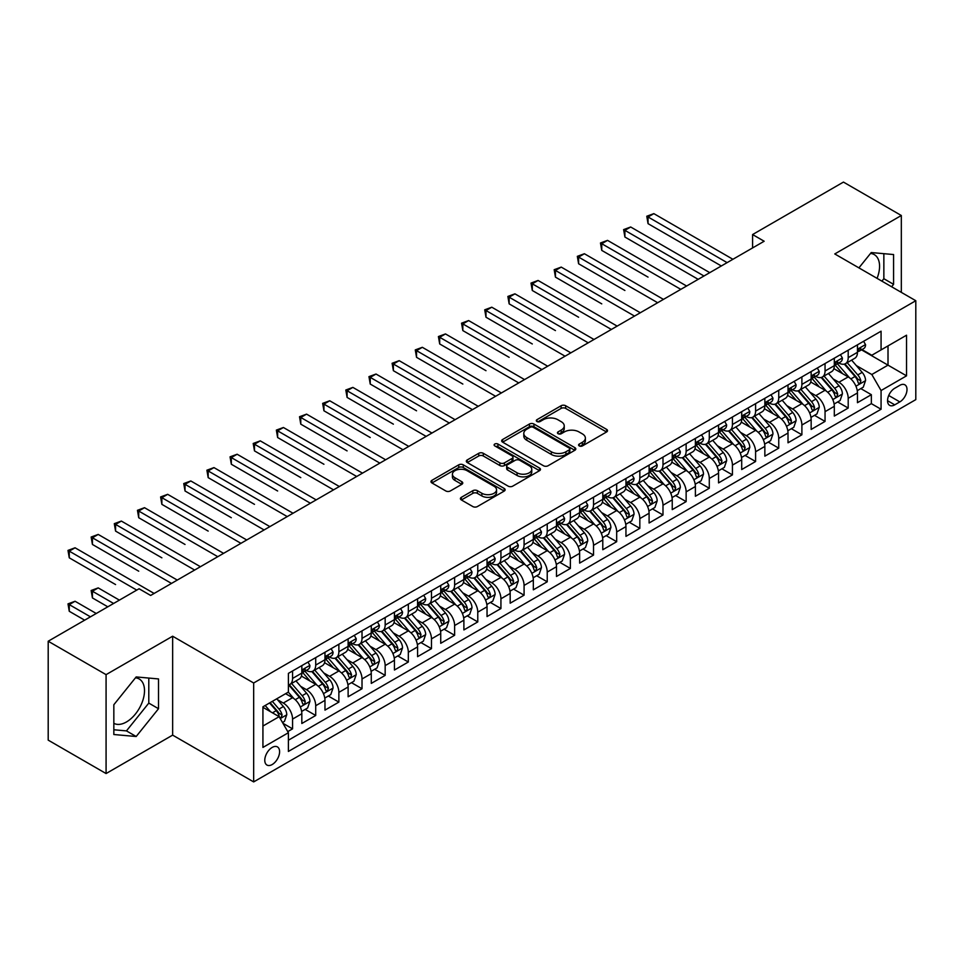 <?xml version="1.0" encoding="UTF-8"?>
<svg xmlns="http://www.w3.org/2000/svg" width="964" height="964" viewBox="0 0 964 964"><rect width="100%" height="100%" fill="white"/><g stroke="black" fill="none" stroke-linecap="round" stroke-linejoin="round"><path stroke-width="1.45" d="M579.244 445.91A2.253 1.301 0 0 0 582.425 445.91L606.573 431.98A3.217 1.856 0 0 0 607.513 430.667A3.217 1.856 0 0 0 606.573 429.354L565.663 405.736A3.217 1.856 0 0 0 561.12 405.736L536.972 419.677A2.253 1.301 0 0 0 536.321 420.593A2.253 1.301 0 0 0 536.972 421.509A2.253 1.301 0 0 0 540.153 421.509L543.286 419.714A10.279 5.941 0 0 1 557.831 419.714L561.229 421.678A10.279 5.941 0 0 1 564.241 425.871A10.279 5.941 0 0 1 561.229 430.077L558.108 431.872A2.253 1.301 0 0 0 557.445 432.8A2.253 1.301 0 0 0 558.108 433.716A2.253 1.301 0 0 0 561.289 433.716L564.41 431.908A10.279 5.941 0 0 1 578.954 431.908L582.364 433.872A10.279 5.941 0 0 1 585.377 438.078A10.279 5.941 0 0 1 582.364 442.271L579.244 444.079A2.253 1.301 0 0 0 578.581 444.994A2.253 1.301 0 0 0 579.244 445.91L579.244 444.079M113.836 723.313A25.534 14.749 120 0 0 126.453 721.964A25.534 14.749 120 0 0 143.13 699.454A25.534 14.749 120 0 0 139.226 678.993A25.534 14.749 120 0 0 135.454 677.837M272.185 764.536A10.471 6.049 120 0 0 279.03 755.294A10.471 6.049 120 0 0 277.427 746.907A10.471 6.049 120 0 0 272.185 747.425A10.471 6.049 120 0 0 265.341 756.656A10.471 6.049 120 0 0 266.956 765.054A10.471 6.049 120 0 0 272.185 764.536M870.504 253.448A25.534 14.749 -60 0 1 874.276 254.604A25.534 14.749 -60 0 1 877.059 278.355M461.358 497.316A3.217 1.856 0 0 0 460.418 498.629A3.217 1.856 0 0 0 461.358 499.942L472.83 506.558A3.217 1.856 0 0 0 477.385 506.558L504.196 491.086A3.217 1.856 0 0 0 505.136 489.772A3.217 1.856 0 0 0 504.196 488.459L463.286 464.841A3.217 1.856 0 0 0 458.744 464.841L431.932 480.325A3.217 1.856 0 0 0 430.992 481.639A3.217 1.856 0 0 0 431.932 482.952L445.79 490.953A3.217 1.856 0 0 0 450.333 490.953L461.816 484.326A3.217 1.856 0 0 0 462.756 483.012A3.217 1.856 0 0 0 461.816 481.699L454.936 477.734A8.592 4.965 0 0 1 452.417 474.228A8.592 4.965 0 0 1 457.731 469.637A8.592 4.965 0 0 1 467.094 470.709L494.026 486.254A8.592 4.965 0 0 1 496.544 489.772A8.592 4.965 0 0 1 491.242 494.351A8.592 4.965 0 0 1 481.867 493.279L477.385 490.688A3.217 1.856 0 0 0 472.83 490.688L461.358 497.316L461.358 499.942M172.64 636.216L106.076 674.643L48.2 641.229L48.2 740.135L106.076 773.55L172.64 735.122L253.665 781.912L253.665 682.994L172.64 636.216L172.64 735.122M901.328 292.369L901.328 215.502L834.776 253.942L915.8 300.72L253.665 682.994M901.328 215.502L843.452 182.088L752.583 234.553L752.583 247.917M48.2 641.229L139.069 588.763L150.649 595.451L764.163 241.241L752.583 234.553M543.503 465.757A3.217 1.856 0 0 0 548.058 465.757L574.869 450.272A3.217 1.856 0 0 0 575.809 448.971A3.217 1.856 0 0 0 574.869 447.658L533.96 424.039A3.217 1.856 0 0 0 529.417 424.039L502.606 439.524A3.217 1.856 0 0 0 501.666 440.837A3.217 1.856 0 0 0 502.606 442.139L543.503 465.757M495.665 446.404A2.253 1.301 0 0 1 497.942 446.718L497.942 444.043L539.527 468.058A3.217 1.856 0 0 1 540.479 469.372A3.217 1.856 0 0 1 539.527 470.685L512.715 486.157A3.217 1.856 0 0 1 508.173 486.157L467.263 462.539L467.263 459.924A3.217 1.856 0 0 0 466.323 461.238A3.217 1.856 0 0 0 467.263 462.539M467.263 459.924L478.747 453.297A3.217 1.856 0 0 1 483.289 453.297L499.882 462.877A3.217 1.856 0 0 0 504.425 462.877L512.041 458.478A3.217 1.856 0 0 0 512.981 457.165A3.217 1.856 0 0 0 512.041 455.852L494.761 445.886A2.253 1.301 0 0 1 494.11 444.958A2.253 1.301 0 0 1 495.496 443.765A2.253 1.301 0 0 1 497.942 444.043M287.754 731.616L292.562 728.844L282.958 723.301M277.487 699.695L283.308 703.045A13.098 7.555 60 0 1 292.562 719.084L301.828 713.734L301.828 723.494L315.71 715.481L305.178 709.396M300.648 686.32L306.456 689.682A13.098 7.555 60 0 1 315.71 705.72L324.976 700.37L324.976 710.131L338.87 702.105L328.326 696.032M323.796 672.956L329.604 676.318A13.098 7.555 60 0 1 338.87 692.357L348.125 687.007L348.125 696.767L362.018 688.742L351.486 682.669M346.944 659.593L352.752 662.943A13.098 7.555 60 0 1 362.018 678.981L371.273 673.643L371.273 683.404L385.166 675.378L374.635 669.293M370.092 646.229L375.912 649.579A13.098 7.555 60 0 1 385.166 665.618L394.433 660.28L394.433 670.028L408.326 662.015L397.783 655.93M393.252 632.854L399.06 636.216A13.098 7.555 60 0 1 408.326 652.254L417.581 646.904L417.581 656.665L431.474 648.651L420.943 642.566M416.4 619.491L422.208 622.852A13.098 7.555 60 0 1 431.474 638.891L440.729 633.541L440.729 643.301L454.622 635.276L444.091 629.203M439.548 606.127L445.368 609.477A13.098 7.555 60 0 1 454.622 625.528L463.889 620.177L463.889 629.938L477.77 621.913L467.239 615.827M462.696 592.764L468.516 596.114A13.098 7.555 60 0 1 477.77 612.152L487.037 606.814L487.037 616.562L500.931 608.549L490.387 602.464M485.856 579.388L491.664 582.75A13.098 7.555 60 0 1 500.931 598.789L510.185 593.438L510.185 603.199L524.079 595.186L513.547 589.1M509.004 566.025L514.812 569.387A13.098 7.555 60 0 1 524.079 585.425L533.333 580.075L533.333 589.835L547.227 581.81L536.695 575.737M532.152 552.661L537.972 556.011A13.098 7.555 60 0 1 547.227 572.062L556.493 566.712L556.493 576.472L570.375 568.447L559.843 562.361M555.312 539.298L561.12 542.648A13.098 7.555 60 0 1 570.375 558.686L579.641 553.348L579.641 563.096L593.535 555.083L583.003 548.998M578.46 525.922L584.268 529.284A13.098 7.555 60 0 1 593.535 545.323L602.789 539.973L602.789 549.733L616.683 541.72L606.151 535.635M601.608 512.559L607.428 515.921A13.098 7.555 60 0 1 616.683 531.959L625.949 526.609L625.949 536.37L639.831 528.344L629.299 522.271M624.756 499.195L630.577 502.545A13.098 7.555 60 0 1 639.831 518.596L649.097 513.246L649.097 523.006L662.991 514.981L652.447 508.896M647.916 485.832L653.725 489.182A13.098 7.555 60 0 1 662.991 505.22L672.245 499.882L672.245 509.631L686.139 501.617L675.607 495.532M671.065 472.456L676.873 475.818A13.098 7.555 60 0 1 686.139 491.857L695.393 486.507L695.393 496.267L709.287 488.254L698.755 482.169M694.213 459.093L700.033 462.455A13.098 7.555 60 0 1 709.287 478.493L718.554 473.143L718.554 482.904L732.435 474.878L721.903 468.805M717.373 445.729L723.181 449.091A13.098 7.555 60 0 1 732.435 465.13L741.702 459.78L741.702 469.54L755.595 461.515L745.064 455.43M740.521 432.366L746.329 435.716A13.098 7.555 60 0 1 755.595 451.755L764.85 446.416L764.85 456.165L778.743 448.152L768.212 442.066M763.669 419.003L769.489 422.353A13.098 7.555 60 0 1 778.743 438.391L788.01 433.041L788.01 442.801L801.891 434.788L791.36 428.703M786.817 405.627L792.637 408.989A13.098 7.555 60 0 1 801.891 425.028L811.158 419.677L811.158 429.438L825.051 421.413L814.508 415.339M809.977 392.264L815.785 395.626A13.098 7.555 60 0 1 825.051 411.664L834.306 406.314L834.306 416.074L848.2 408.049L848.2 398.289A13.098 7.555 -120 0 0 838.933 382.25L833.125 378.9M837.668 401.964L848.2 408.049M301.828 713.734A13.098 7.555 -120 0 0 292.562 697.695L285.621 693.694M324.976 700.37A13.098 7.555 -120 0 0 315.71 684.332L301.395 676.065M348.125 687.007A13.098 7.555 -120 0 0 338.87 670.968L324.555 662.702M371.273 673.643A13.098 7.555 -120 0 0 362.018 657.605L347.703 649.338M394.433 660.28A13.098 7.555 -120 0 0 385.166 644.229L370.851 635.963M417.581 646.904A13.098 7.555 -120 0 0 408.326 630.866L393.999 622.599M440.729 633.541A13.098 7.555 -120 0 0 431.474 617.502L417.159 609.236M463.889 620.177A13.098 7.555 -120 0 0 454.622 604.139L440.307 595.873M487.037 606.814A13.098 7.555 -120 0 0 477.77 590.763L463.455 582.497M510.185 593.438A13.098 7.555 -120 0 0 500.931 577.4L486.603 569.134M533.333 580.075A13.098 7.555 -120 0 0 524.079 564.036L509.763 555.77M556.493 566.712A13.098 7.555 -120 0 0 547.227 550.673L532.911 542.407M579.641 553.348A13.098 7.555 -120 0 0 570.375 537.297L556.059 529.043M602.789 539.973A13.098 7.555 -120 0 0 593.535 523.934L579.219 515.668M625.949 526.609A13.098 7.555 -120 0 0 616.683 510.571L602.367 502.304M649.097 513.246A13.098 7.555 -120 0 0 639.831 497.207L625.516 488.941M672.245 499.882A13.098 7.555 -120 0 0 662.991 483.844L648.664 475.577M695.393 486.507A13.098 7.555 -120 0 0 686.139 470.468L671.824 462.202M718.554 473.143A13.098 7.555 -120 0 0 709.287 457.105L694.972 448.838M741.702 459.78A13.098 7.555 -120 0 0 732.435 443.741L718.12 435.475M764.85 446.416A13.098 7.555 -120 0 0 755.595 430.378L741.28 422.112M788.01 433.041A13.098 7.555 -120 0 0 778.743 417.002L764.428 408.736M811.158 419.677A13.098 7.555 -120 0 0 801.891 403.639L787.576 395.373M834.306 406.314A13.098 7.555 -120 0 0 825.051 390.275L810.724 382.009M899.822 385.323L894.737 388.263A10.146 5.856 120 0 0 888.097 397.216A10.146 5.856 120 0 0 889.651 405.35A10.146 5.856 120 0 0 894.737 404.844L899.822 401.904A10.146 5.856 120 0 0 906.461 392.963A10.146 5.856 120 0 0 904.895 384.829A10.146 5.856 120 0 0 899.822 385.323M253.665 781.912L915.8 399.626L915.8 300.72M262.931 726.037L279.138 716.686L288.393 732.724L288.393 751.438L881.072 409.254L881.072 390.541L871.817 374.502L856.273 365.537M288.393 732.724L262.931 747.425L262.931 706.793L288.393 692.08L288.393 673.378L881.072 331.194L881.072 349.908L906.534 335.207L906.534 375.839L881.072 390.541M306.335 670.366L306.456 670.438A13.098 7.555 60 0 0 312.999 671.077L322.265 665.738A13.098 7.555 -120 0 0 324.976 659.738L324.976 652.254M329.483 656.99L329.604 657.062A13.098 7.555 60 0 0 336.159 657.713L345.413 652.363A13.098 7.555 -120 0 0 348.125 646.374L348.125 638.891M352.631 643.627L352.752 643.699A13.098 7.555 60 0 0 359.307 644.35L368.561 638.999A13.098 7.555 -120 0 0 371.273 633.011L371.273 625.516M375.791 630.263L375.912 630.336A13.098 7.555 60 0 0 382.455 630.986L391.721 625.636A13.098 7.555 -120 0 0 394.433 619.635L394.433 612.152M398.939 616.9L399.06 616.972A13.098 7.555 60 0 0 405.603 617.611L414.869 612.273A13.098 7.555 -120 0 0 417.581 606.272L417.581 598.789M422.087 603.536L422.208 603.597A13.098 7.555 60 0 0 428.763 604.247L438.018 598.897A13.098 7.555 -120 0 0 440.729 592.908L440.729 585.425M445.248 590.161L445.368 590.233A13.098 7.555 60 0 0 451.911 590.884L461.178 585.534A13.098 7.555 -120 0 0 463.889 579.545L463.889 572.05M468.396 576.797L468.516 576.87A13.098 7.555 60 0 0 475.059 577.52L484.326 572.17A13.098 7.555 -120 0 0 487.037 566.169L487.037 558.686M491.544 563.434L491.664 563.506A13.098 7.555 60 0 0 498.219 564.145L507.474 558.807A13.098 7.555 -120 0 0 510.185 552.806L510.185 545.323M514.692 550.07L514.812 550.131A13.098 7.555 60 0 0 521.367 550.781L530.622 545.431A13.098 7.555 -120 0 0 533.333 539.442L533.333 531.959M537.852 536.695L537.972 536.767A13.098 7.555 60 0 0 544.515 537.418L553.782 532.068A13.098 7.555 -120 0 0 556.493 526.079L556.493 518.596M561 523.332L561.12 523.404A13.098 7.555 60 0 0 567.663 524.054L576.93 518.704A13.098 7.555 -120 0 0 579.641 512.703L579.641 505.22M584.148 509.968L584.268 510.04A13.098 7.555 60 0 0 590.824 510.679L600.078 505.341A13.098 7.555 -120 0 0 602.789 499.34L602.789 491.857M607.296 496.605L607.428 496.665A13.098 7.555 60 0 0 613.972 497.316L623.226 491.977A13.098 7.555 -120 0 0 625.949 485.977L625.949 478.493M630.456 483.229L630.577 483.301A13.098 7.555 60 0 0 637.12 483.952L646.386 478.602A13.098 7.555 -120 0 0 649.097 472.613L649.097 465.13M653.604 469.866L653.725 469.938A13.098 7.555 60 0 0 660.28 470.589L669.534 465.238A13.098 7.555 -120 0 0 672.245 459.238L672.245 451.755M676.752 456.502L676.873 456.575A13.098 7.555 60 0 0 683.428 457.213L692.682 451.875A13.098 7.555 -120 0 0 695.393 445.874L695.393 438.391M699.912 443.139L700.033 443.199A13.098 7.555 60 0 0 706.576 443.85L715.842 438.512A13.098 7.555 -120 0 0 718.554 432.511L718.554 425.028M723.06 429.763L723.181 429.836A13.098 7.555 60 0 0 729.724 430.486L738.99 425.136A13.098 7.555 -120 0 0 741.702 419.147L741.702 411.664M746.208 416.4L746.329 416.472A13.098 7.555 60 0 0 752.884 417.123L762.138 411.773A13.098 7.555 -120 0 0 764.85 405.784L764.85 398.289M769.356 403.036L769.489 403.109A13.098 7.555 60 0 0 776.032 403.759L785.286 398.409A13.098 7.555 -120 0 0 788.01 392.408L788.01 384.925M792.516 389.673L792.637 389.733A13.098 7.555 60 0 0 799.18 390.384L808.447 385.046A13.098 7.555 -120 0 0 811.158 379.045L811.158 371.562M815.664 376.297L815.785 376.37A13.098 7.555 60 0 0 822.328 377.02L831.595 371.67A13.098 7.555 -120 0 0 834.306 365.681L834.306 358.198M288.393 740.207L871.348 403.639L871.348 394.686L857.454 402.699L857.454 392.951A13.098 7.555 -120 0 0 848.2 376.912L833.884 368.646M838.813 362.934L838.933 363.006A13.098 7.555 -120 0 0 845.488 363.657A13.098 7.555 -120 0 0 848.2 357.656L848.2 350.173M845.488 363.657L854.743 358.307A13.098 7.555 -120 0 0 857.454 352.318L857.454 344.823M292.562 670.968L292.562 678.451A13.098 7.555 60 0 1 289.851 684.452A13.098 7.555 60 0 1 288.393 684.982M289.851 684.452L299.117 679.102A13.098 7.555 -120 0 0 301.828 673.101L301.828 665.618M315.71 657.605L315.71 665.088A13.098 7.555 60 0 1 312.999 671.077M338.87 644.229L338.87 651.724A13.098 7.555 60 0 1 336.159 657.713M362.018 630.866L362.018 638.349A13.098 7.555 60 0 1 359.307 644.35M385.166 617.502L385.166 624.985A13.098 7.555 60 0 1 382.455 630.986M408.326 604.139L408.326 611.622A13.098 7.555 60 0 1 405.603 617.611M431.474 590.763L431.474 598.258A13.098 7.555 60 0 1 428.763 604.247M454.622 577.4L454.622 584.883A13.098 7.555 60 0 1 451.911 590.884M477.77 564.036L477.77 571.519A13.098 7.555 60 0 1 475.059 577.52M500.931 550.673L500.931 558.156A13.098 7.555 60 0 1 498.219 564.145M524.079 537.297L524.079 544.793A13.098 7.555 60 0 1 521.367 550.781M547.227 523.934L547.227 531.417A13.098 7.555 60 0 1 544.515 537.418M570.375 510.571L570.375 518.054A13.098 7.555 60 0 1 567.663 524.054M593.535 497.207L593.535 504.69A13.098 7.555 60 0 1 590.824 510.679M616.683 483.832L616.683 491.327A13.098 7.555 60 0 1 613.972 497.316M639.831 470.468L639.831 477.951A13.098 7.555 60 0 1 637.12 483.952M662.991 457.105L662.991 464.588A13.098 7.555 60 0 1 660.28 470.589M686.139 443.741L686.139 451.224A13.098 7.555 60 0 1 683.428 457.213M709.287 430.378L709.287 437.861A13.098 7.555 60 0 1 706.576 443.85M732.435 417.002L732.435 424.485A13.098 7.555 60 0 1 729.724 430.486M755.595 403.639L755.595 411.122A13.098 7.555 60 0 1 752.884 417.123M778.743 390.275L778.743 397.758A13.098 7.555 60 0 1 776.032 403.759M801.891 376.912L801.891 384.395A13.098 7.555 60 0 1 799.18 390.384M825.051 363.536L825.051 371.019A13.098 7.555 60 0 1 822.328 377.02M825.051 411.664L825.051 421.413M801.891 425.028L801.891 434.788M778.743 438.391L778.743 448.152M755.595 451.755L755.595 461.515M732.435 465.13L732.435 474.878M709.287 478.493L709.287 488.254M686.139 491.857L686.139 501.617M662.991 505.22L662.991 514.981M639.831 518.596L639.831 528.344M616.683 531.959L616.683 541.72M593.535 545.323L593.535 555.083M570.375 558.686L570.375 568.447M547.227 572.062L547.227 581.81M524.079 585.425L524.079 595.186M500.931 598.789L500.931 608.549M477.77 612.152L477.77 621.913M454.622 625.528L454.622 635.276M431.474 638.891L431.474 648.651M408.326 652.254L408.326 662.015M385.166 665.618L385.166 675.378M362.018 678.981L362.018 688.742M338.87 692.357L338.87 702.105M315.71 705.72L315.71 715.481M292.562 719.084L292.562 728.844M279.138 716.686L262.931 707.323M871.817 374.502L888.013 365.139L888.013 345.895L906.534 335.207M861.503 349.836L906.534 375.839M861.973 349.571L871.817 355.258L881.072 349.908M106.076 674.643L106.076 773.55M860.816 388.6L871.348 394.686M871.348 403.639L881.072 409.254M891.628 286.766L893.58 284.332L893.58 254.544L871.239 252.556L858.912 267.872M113.836 734.52L136.177 736.508L158.518 708.721L158.518 678.933L136.177 676.933L113.836 704.732L113.836 734.52M881.903 281.151L883.855 278.717L883.855 253.677M883.855 278.717L893.58 284.332M113.836 729.772L126.453 730.893L148.793 703.105L148.793 678.066M148.793 703.105L158.518 708.721M126.453 730.893L136.177 736.508M580.147 446.236L582.364 444.946A10.279 5.941 0 0 0 585.377 440.753L585.377 438.078M564.241 425.871L564.241 428.546A10.279 5.941 0 0 1 561.229 432.752L559.012 434.029M606.525 432.005L565.663 408.411A3.217 1.856 0 0 0 561.12 408.411L537.876 421.834M574.821 450.309L533.96 426.715A3.217 1.856 0 0 0 529.417 426.715L502.642 442.163M569.182 449.887A2.253 1.301 0 0 0 569.845 448.971A2.253 1.301 0 0 0 569.182 448.043L533.285 427.317A2.253 1.301 0 0 0 530.104 427.317L526.802 429.221A10.279 5.941 0 0 0 523.789 433.414A10.279 5.941 0 0 0 526.802 437.62L551.348 451.791A10.279 5.941 0 0 0 565.892 451.791L569.182 449.887L569.182 452.562A2.253 1.301 0 0 0 569.845 451.634L569.845 448.971M523.789 433.414L523.789 436.089A10.279 5.941 0 0 0 526.802 440.295L526.802 437.62M569.182 452.562L565.892 454.466A10.279 5.941 0 0 1 551.348 454.466L526.802 440.295M467.311 462.575L478.747 455.972L478.747 453.297M512.981 457.165L512.981 459.84A3.217 1.856 0 0 1 512.041 461.154L504.425 465.552A3.217 1.856 0 0 1 499.882 465.552L483.289 455.972A3.217 1.856 0 0 0 478.747 455.972M497.942 446.718L539.491 470.709M517.09 472.806A8.592 4.965 0 0 0 526.465 473.89A8.592 4.965 0 0 0 531.767 469.299A8.592 4.965 0 0 0 529.248 465.793L519.765 460.31A3.217 1.856 0 0 0 515.222 460.31L507.606 464.708A3.217 1.856 0 0 0 506.666 466.022A3.217 1.856 0 0 0 507.606 467.335L517.09 472.806L517.09 475.481A8.592 4.965 0 0 0 526.465 476.565A8.592 4.965 0 0 0 531.767 471.974L531.767 469.299M506.666 466.022L506.666 468.697A3.217 1.856 0 0 0 507.606 470.01L507.606 467.335M517.09 475.481L507.606 470.01M496.544 489.772L496.544 492.447A8.592 4.965 0 0 1 491.242 497.026A8.592 4.965 0 0 1 481.867 495.954L477.385 493.363A3.217 1.856 0 0 0 472.83 493.363L461.407 499.967M452.417 474.228L452.417 476.891A8.592 4.965 0 0 0 454.936 480.409L454.936 477.734M461.768 484.35L454.936 480.409M504.196 488.459L504.196 491.086L463.286 467.516A3.217 1.856 0 0 0 458.744 467.516L431.968 482.976M857.261 390.649L863.25 387.203L865.564 380.515A8.676 5.013 -120 0 0 862.178 372.369L851.61 360.126M849.489 377.755L837.391 363.753M842.608 373.683L835.583 365.549A20.786 12.002 -120 0 0 834.945 364.826M648.049 277.126L601.753 250.399L601.753 243.711L607.537 240.373L686.597 286.019M844.307 364.127L855.008 376.514A8.676 5.013 60 0 1 858.093 382.491L858.731 383.515L859.9 383.359L860.876 380.888A8.676 5.013 -120 0 0 857.779 374.912L847.199 362.657M844.934 363.922L856.43 377.237A4.422 2.555 60 0 1 857.55 378.96L860.876 380.888M863.599 341.28L865.564 344.69A8.676 5.013 60 0 1 863.768 348.534L859.37 351.077A8.676 5.013 -120 0 0 860.876 349.076L860.695 348.305M727.121 262.63L648.049 216.972L653.845 213.634L732.905 259.28M857.743 351.474L857.779 351.474A8.676 5.013 -120 0 0 859.37 351.077M859.755 348.426L860.876 349.076C860.334 347.763 859.406 348.305 858.093 350.679A8.676 5.013 60 0 1 857.454 351.908M721.325 265.968L648.049 223.66L648.049 216.972L646.784 216.237L653.845 213.634M648.049 223.66L646.784 216.237M834.113 404.024L840.09 400.566L842.403 393.878A8.676 5.013 -120 0 0 839.029 385.733L828.45 373.49M826.329 391.119L814.243 377.117M819.448 387.046L812.435 378.924A20.786 12.002 -120 0 0 811.796 378.201M624.901 290.489L578.605 263.762L578.605 257.075L584.389 253.737L663.449 299.382M821.159 377.49L831.848 389.878A8.676 5.013 60 0 1 834.945 395.855L835.583 396.879L836.752 396.722L837.728 394.252A8.676 5.013 -120 0 0 834.631 388.275L824.051 376.032M821.786 377.286L833.282 390.601A4.422 2.555 60 0 1 834.39 392.324L837.728 394.252M810.965 417.388L816.942 413.93L819.255 407.254A8.676 5.013 -120 0 0 815.881 399.096L805.302 386.853M803.181 404.482L791.095 390.492M796.3 400.409L789.287 392.288A20.786 12.002 -120 0 0 788.636 391.565M601.753 303.865L555.445 277.126L555.445 270.438L561.241 267.1L640.301 312.746M797.999 390.854L808.7 403.241A8.676 5.013 60 0 1 811.796 409.218L812.423 410.254L813.604 410.086L814.568 407.615A8.676 5.013 -120 0 0 811.483 401.639L800.903 389.396M798.638 390.661L810.134 403.964A4.422 2.555 60 0 1 811.242 405.699L814.568 407.615M787.805 430.751L793.794 427.293L796.107 420.617A8.676 5.013 -120 0 0 792.733 412.472L782.153 400.217M780.033 417.858L767.947 403.856M773.152 413.773L766.139 405.651A20.786 12.002 -120 0 0 765.488 404.928M578.605 317.228L532.297 290.489L532.297 283.814L538.081 280.464L617.141 326.109M774.851 404.229L785.552 416.617A8.676 5.013 60 0 1 788.648 422.594C789.95 424.329 790.878 423.798 791.42 420.979A8.676 5.013 -120 0 0 788.323 415.002L777.755 402.759M775.478 404.024L786.973 417.328A4.422 2.555 60 0 1 788.094 419.063L791.42 420.979M788.648 422.594L789.275 423.618M764.657 444.115L770.646 440.668L772.959 433.981A8.676 5.013 -120 0 0 769.573 425.835L758.993 413.592M756.885 431.221L744.786 417.219M750.004 427.148L742.979 419.015A20.786 12.002 -120 0 0 742.34 418.292M555.445 330.592L509.149 303.865L509.149 297.177L514.933 293.839L593.993 339.485M751.703 417.593L762.404 429.98A8.676 5.013 60 0 1 765.488 435.957L766.127 436.981L767.296 436.812L768.272 434.354A8.676 5.013 -120 0 0 765.175 428.377L754.595 416.123M752.33 417.388L763.825 430.703A4.422 2.555 60 0 1 764.934 432.426L768.272 434.354M840.439 354.656L842.403 358.054A8.676 5.013 60 0 1 840.608 361.898L836.21 364.44A8.676 5.013 -120 0 0 837.728 362.44L837.547 361.669M703.961 275.993L624.901 230.348L630.685 226.998L709.757 272.643M834.595 364.85L834.631 364.85A8.676 5.013 -120 0 0 836.21 364.44M836.607 361.789L837.728 362.44C837.174 361.139 836.258 361.669 834.945 364.043A8.676 5.013 60 0 1 834.306 365.284M698.177 279.331L624.901 237.024L624.901 230.348L623.624 229.613L630.685 226.998M624.901 237.024L623.624 229.613M817.291 368.019L819.255 371.429A8.676 5.013 60 0 1 817.46 375.261L813.062 377.804A8.676 5.013 -120 0 0 814.568 375.803L814.387 375.032M680.813 289.357L600.476 242.976L607.537 240.373M811.447 378.213L811.483 378.213A8.676 5.013 -120 0 0 813.062 377.804M813.447 375.165L814.568 375.803C814.026 374.502 813.098 375.032 811.796 377.406A8.676 5.013 60 0 1 811.158 378.647M601.753 250.399L600.476 242.976M794.143 381.383L796.107 384.793A8.676 5.013 60 0 1 794.312 388.637L789.914 391.167A8.676 5.013 -120 0 0 791.42 389.167L791.239 388.408M657.665 302.72L577.328 256.34L584.389 253.737M788.299 391.577L788.323 391.577A8.676 5.013 -120 0 0 789.914 391.167M790.299 388.528L791.42 389.167C790.878 387.865 789.95 388.396 788.648 390.782A8.676 5.013 60 0 1 788.01 392.011M578.605 263.762L577.328 256.34M770.983 394.746L772.959 398.156A8.676 5.013 60 0 1 771.164 402L766.766 404.543A8.676 5.013 -120 0 0 768.272 402.542L768.091 401.771M634.505 316.084L554.179 269.703L561.241 267.1M765.139 404.94L765.175 404.94A8.676 5.013 -120 0 0 766.766 404.543M767.151 401.892L768.272 402.542C767.73 401.229 766.802 401.771 765.488 404.145A8.676 5.013 60 0 1 764.85 405.374M555.445 277.126L554.179 269.703M741.509 457.49L747.486 454.032L749.799 447.344A8.676 5.013 -120 0 0 746.425 439.198L735.845 426.956M733.725 444.585L721.638 430.583M726.844 440.512L719.831 432.39A20.786 12.002 -120 0 0 719.192 431.667M532.297 343.955L485.989 317.228L485.989 310.541L491.785 307.203L570.845 352.848M728.543 430.956L739.243 443.344A8.676 5.013 60 0 1 742.34 449.32L742.967 450.345L744.148 450.188L745.124 447.718A8.676 5.013 -120 0 0 742.027 441.741L731.447 429.498M729.182 430.751L740.677 444.067A4.422 2.555 60 0 1 741.786 445.79L745.124 447.718M747.835 408.121L749.799 411.52A8.676 5.013 60 0 1 748.004 415.363L743.606 417.906A8.676 5.013 -120 0 0 745.124 415.906L744.931 415.135M611.357 329.459L531.019 283.079L538.081 280.464M741.991 418.316L742.027 418.316A8.676 5.013 -120 0 0 743.606 417.906M744.003 415.255L745.124 415.906C744.57 414.592 743.642 415.135 742.34 417.508A8.676 5.013 60 0 1 741.702 418.738M532.297 290.489L531.019 283.079M718.361 470.854L724.338 467.395L726.651 460.72A8.676 5.013 -120 0 0 723.277 452.562L712.697 440.319M710.576 457.948L698.49 443.958M703.696 453.875L696.683 445.754A20.786 12.002 -120 0 0 696.032 445.031M509.149 357.331L462.841 330.592L462.841 323.904L468.625 320.566L547.697 366.212M705.395 444.32L716.095 456.707A8.676 5.013 60 0 1 719.192 462.684L719.819 463.72L720.988 463.551L721.964 461.081A8.676 5.013 -120 0 0 718.879 455.104L708.299 442.862M706.022 444.127L717.517 457.43A4.422 2.555 60 0 1 718.638 459.165L721.964 461.081M724.687 421.485L726.651 424.895A8.676 5.013 60 0 1 724.856 428.727L720.457 431.269A8.676 5.013 -120 0 0 721.964 429.269L721.783 428.498M588.209 342.823L507.871 296.442L514.933 293.839M718.843 431.679L718.879 431.679A8.676 5.013 -120 0 0 720.457 431.269M720.843 428.631L721.964 429.269C721.421 427.968 720.494 428.498 719.192 430.872A8.676 5.013 60 0 1 718.554 432.113M509.149 303.865L507.871 296.442M695.201 484.217L701.19 480.759L703.503 474.083A8.676 5.013 -120 0 0 700.117 465.937L689.549 453.683M687.428 471.324L675.33 457.322M680.548 467.239L673.523 459.117A20.786 12.002 -120 0 0 672.884 458.394M485.989 370.694L439.692 343.955L439.692 337.279L445.476 333.93L524.537 379.575M682.247 457.695L692.947 470.083A8.676 5.013 60 0 1 696.044 476.059C697.346 477.795 698.273 477.264 698.816 474.445A8.676 5.013 -120 0 0 695.719 468.468L685.151 456.225M682.874 457.49L694.369 470.793A4.422 2.555 60 0 1 695.49 472.529L698.816 474.445M696.044 476.059L696.671 477.084M701.539 434.848L703.503 438.259A8.676 5.013 60 0 1 701.708 442.102L697.309 444.633A8.676 5.013 -120 0 0 698.816 442.633L698.635 441.874M565.061 356.186L484.723 309.806L491.785 307.203M695.683 445.043L695.719 445.043A8.676 5.013 -120 0 0 697.309 444.633M697.695 441.994L698.816 442.633C698.273 441.331 697.346 441.861 696.044 444.247A8.676 5.013 60 0 1 695.393 445.476M485.989 317.228L484.723 309.806M672.053 497.581L678.029 494.134L680.343 487.447A8.676 5.013 -120 0 0 676.969 479.301L666.389 467.058M664.268 484.687L652.182 470.685M657.388 480.614L650.375 472.481A20.786 12.002 -120 0 0 649.736 471.758M462.841 384.058L416.544 357.331L416.544 350.643L422.328 347.305L501.388 392.951M659.099 471.059L669.799 483.446A8.676 5.013 60 0 1 672.884 489.423L673.523 490.447L674.692 490.278L675.668 487.82A8.676 5.013 -120 0 0 672.571 481.843L661.991 469.589M659.725 470.854L671.221 484.169A4.422 2.555 60 0 1 672.33 485.892L675.668 487.82M678.379 448.212L680.343 451.622A8.676 5.013 60 0 1 678.548 455.466L674.149 458.008A8.676 5.013 -120 0 0 675.668 456.008L675.487 455.237M541.901 369.549L461.563 323.169L468.625 320.566M672.535 458.406L672.571 458.406A8.676 5.013 -120 0 0 674.149 458.008M674.547 455.357L675.668 456.008C675.113 454.695 674.197 455.237 672.884 457.611A8.676 5.013 60 0 1 672.245 458.84M462.841 330.592L461.563 323.169M648.905 510.956L654.881 507.498L657.195 500.81A8.676 5.013 -120 0 0 653.821 492.664L643.241 480.421M641.12 498.051L629.034 484.048M634.24 493.978L627.227 485.856A20.786 12.002 -120 0 0 626.576 485.133M439.692 397.421L393.384 370.694L393.384 364.006L399.18 360.669L478.24 406.314M635.939 484.422L646.639 496.809A8.676 5.013 60 0 1 649.736 502.786L650.363 503.811L651.544 503.654L652.508 501.184A8.676 5.013 -120 0 0 649.423 495.207L638.843 482.964M636.577 484.217L648.073 497.532A4.422 2.555 60 0 1 649.182 499.256L652.508 501.184M655.231 461.587L657.195 464.985A8.676 5.013 60 0 1 655.399 468.829L651.001 471.372A8.676 5.013 -120 0 0 652.508 469.372L652.327 468.6M518.753 382.925L438.415 336.544L445.476 333.93M649.387 471.77L649.423 471.77A8.676 5.013 -120 0 0 651.001 471.372M651.399 468.721L652.508 469.372C651.965 468.058 651.037 468.6 649.736 470.974A8.676 5.013 60 0 1 649.097 472.203M439.692 343.955L438.415 336.544M625.744 524.32L631.733 520.861L634.047 514.173A8.676 5.013 -120 0 0 630.673 506.028L620.093 493.785M617.972 511.414L605.886 497.424M611.092 507.341L604.079 499.219A20.786 12.002 -120 0 0 603.428 498.496M416.544 410.797L370.236 384.058L370.236 377.37L376.02 374.032L455.08 419.677M612.791 497.786L623.491 510.173A8.676 5.013 60 0 1 626.588 516.15L627.215 517.186L628.383 517.017L629.359 514.547A8.676 5.013 -120 0 0 626.263 508.57L615.695 496.327M613.417 497.581L624.913 510.896A4.422 2.555 60 0 1 626.034 512.631L629.359 514.547M632.083 474.951L634.047 478.361A8.676 5.013 60 0 1 632.251 482.193L627.853 484.735A8.676 5.013 -120 0 0 629.359 482.735L629.179 481.964M495.604 396.288L415.267 349.908L422.328 347.305M626.239 485.145L626.263 485.145A8.676 5.013 -120 0 0 627.853 484.735M628.239 482.084L629.359 482.735C628.817 481.434 627.889 481.964 626.588 484.338A8.676 5.013 60 0 1 625.949 485.579M416.544 357.331L415.267 349.908M602.596 537.683L608.585 534.225L610.899 527.549A8.676 5.013 -120 0 0 607.513 519.403L596.933 507.148M594.824 524.79L582.726 510.787M587.944 520.705L580.918 512.583A20.786 12.002 -120 0 0 580.28 511.86M393.384 424.16L347.088 397.421L347.088 390.745L352.872 387.395L431.932 433.041M589.643 511.161L600.343 523.548A8.676 5.013 60 0 1 603.428 529.525C604.741 531.26 605.657 530.73 606.211 527.911A8.676 5.013 -120 0 0 603.115 521.934L592.535 509.691M590.269 510.956L601.765 524.259A4.422 2.555 60 0 1 602.874 525.995L606.211 527.911M603.428 529.525L604.067 530.549M608.923 488.314L610.899 491.724A8.676 5.013 60 0 1 609.103 495.556L604.705 498.099A8.676 5.013 -120 0 0 606.211 496.099L606.031 495.339M472.444 409.652L392.119 363.271L399.18 360.669M603.078 498.509L603.115 498.509A8.676 5.013 -120 0 0 604.705 498.099M605.091 495.46L606.211 496.099C605.669 494.797 604.741 495.327 603.428 497.701A8.676 5.013 60 0 1 602.789 498.942M393.384 370.694L392.119 363.271M579.448 551.047L585.425 547.6L587.739 540.912A8.676 5.013 -120 0 0 584.365 532.767L573.785 520.524M571.664 538.153L559.578 524.151M564.784 534.08L557.77 525.946A20.786 12.002 -120 0 0 557.132 525.223M370.236 437.523L323.928 410.784L323.928 404.109L329.724 400.771L408.784 446.416M566.483 524.524L577.183 536.912A8.676 5.013 60 0 1 580.28 542.889L580.906 543.913L582.087 543.744L583.063 541.286A8.676 5.013 -120 0 0 579.966 535.309L569.387 523.054M567.121 524.32L578.617 537.635A4.422 2.555 60 0 1 579.726 539.358L583.063 541.286M585.775 501.678L587.739 505.088A8.676 5.013 60 0 1 585.943 508.932L581.545 511.462A8.676 5.013 -120 0 0 583.063 509.474L582.871 508.703M449.296 423.015L368.959 376.635L376.02 374.032M579.93 511.872L579.966 511.872A8.676 5.013 -120 0 0 581.545 511.462M581.943 508.823L583.063 509.474C582.509 508.161 581.593 508.703 580.28 511.077A8.676 5.013 60 0 1 579.641 512.306M370.236 384.058L368.959 376.635M556.3 564.422L562.277 560.964L564.591 554.276A8.676 5.013 -120 0 0 561.217 546.13L550.637 533.887M548.516 551.516L536.43 537.514M541.635 547.444L534.622 539.322A20.786 12.002 -120 0 0 533.972 538.599M347.088 450.887L300.78 424.16L300.78 417.472L306.564 414.134L385.636 459.78M543.335 537.888L554.035 550.275A8.676 5.013 60 0 1 557.132 556.252L557.758 557.276L558.927 557.12L559.903 554.649A8.676 5.013 -120 0 0 556.818 548.673L546.239 536.43M543.961 537.683L555.457 550.998A4.422 2.555 60 0 1 556.577 552.721L559.903 554.649M533.14 577.785L539.129 574.327L541.443 567.639A8.676 5.013 -120 0 0 538.057 559.494L527.489 547.251M525.368 564.88L513.27 550.89M518.487 560.807L511.462 552.685A20.786 12.002 -120 0 0 510.824 551.962M323.928 464.262L277.632 437.523L277.632 430.836L283.416 427.498L362.476 473.143M520.186 551.251L530.887 563.639A8.676 5.013 60 0 1 533.984 569.616L534.61 570.652L535.779 570.483L536.755 568.013A8.676 5.013 -120 0 0 533.658 562.036L523.091 549.793M520.813 551.047L532.309 564.362A4.422 2.555 60 0 1 533.429 566.097L536.755 568.013M509.992 591.149L515.969 587.691L518.295 581.015A8.676 5.013 -120 0 0 514.909 572.869L504.329 560.614M502.208 578.243L490.122 564.253M495.327 574.17L488.314 566.049A20.786 12.002 -120 0 0 487.676 565.326M300.78 477.626L254.484 450.887L254.484 444.211L260.268 440.861L339.328 486.507M497.038 564.615L507.739 577.002A8.676 5.013 60 0 1 510.824 582.979L511.462 584.015L512.631 583.847L513.607 581.376A8.676 5.013 -120 0 0 510.51 575.4L499.93 563.157M497.665 564.422L509.161 577.725A4.422 2.555 60 0 1 510.269 579.46L513.607 581.376M486.844 604.512L492.821 601.066L495.135 594.378A8.676 5.013 -120 0 0 491.761 586.233L481.181 573.99M479.06 591.619L466.974 577.617M472.179 587.534L465.166 579.412A20.786 12.002 -120 0 0 464.515 578.689M277.632 490.989L231.324 464.25L231.324 457.575L237.12 454.237L316.18 499.882M473.878 577.99L484.579 590.378A8.676 5.013 60 0 1 487.676 596.355C488.977 598.102 489.905 597.559 490.459 594.752A8.676 5.013 -120 0 0 487.362 588.775L476.782 576.52M474.517 577.785L486.013 591.101A4.422 2.555 60 0 1 487.121 592.824L490.459 594.752M487.676 596.355L488.302 597.379M463.684 617.876L469.673 614.429L471.986 607.742A8.676 5.013 -120 0 0 468.612 599.596L458.033 587.353M455.912 604.982L443.826 590.98M449.031 600.909L442.018 592.788A20.786 12.002 -120 0 0 441.367 592.053M254.484 504.353L208.176 477.626L208.176 470.938L213.96 467.6L293.032 513.246M450.73 591.354L461.431 603.741A8.676 5.013 60 0 1 464.528 609.718C465.829 611.465 466.757 610.923 467.299 608.115A8.676 5.013 -120 0 0 464.214 602.139L453.634 589.896M451.357 591.149L462.853 604.464A4.422 2.555 60 0 1 463.973 606.187L467.299 608.115M464.528 609.718L465.154 610.742M440.536 631.251L446.525 627.793L448.838 621.105A8.676 5.013 -120 0 0 445.452 612.959L434.872 600.717M432.764 618.346L420.666 604.356M425.883 614.273L418.858 606.151A20.786 12.002 -120 0 0 418.219 605.428M231.324 517.716L185.028 490.989L185.028 484.302L190.812 480.964L269.872 526.609M427.582 604.717L438.283 617.105A8.676 5.013 60 0 1 441.367 623.081L442.006 624.118L443.175 623.949L444.151 621.479A8.676 5.013 -120 0 0 441.054 615.502L430.474 603.259M428.209 604.512L439.704 617.828A4.422 2.555 60 0 1 440.825 619.551L444.151 621.479M417.388 644.615L423.365 641.156L425.678 634.481A8.676 5.013 -120 0 0 422.304 626.335L411.724 614.08M409.604 631.709L397.517 617.719M402.723 627.636L395.71 619.515A20.786 12.002 -120 0 0 395.071 618.792M208.176 531.092L161.868 504.353L161.868 497.677L167.664 494.327L246.724 539.973M404.434 618.081L415.123 630.468A8.676 5.013 60 0 1 418.219 636.445L418.858 637.481L420.027 637.312L421.003 634.842A8.676 5.013 -120 0 0 417.906 628.865L407.326 616.623M405.061 617.888L416.556 631.191A4.422 2.555 60 0 1 417.665 632.926L421.003 634.842M394.24 657.978L400.217 654.532L402.53 647.844A8.676 5.013 -120 0 0 399.156 639.698L388.576 627.444M386.456 645.085L374.369 631.083M379.575 641L372.562 632.878A20.786 12.002 -120 0 0 371.911 632.155M185.028 544.455L138.72 517.716L138.72 511.041L144.516 507.691L223.576 553.348M381.274 631.456L391.974 643.844A8.676 5.013 60 0 1 395.071 649.82C396.373 651.556 397.301 651.025 397.843 648.218A8.676 5.013 -120 0 0 394.758 642.241L384.178 629.986M381.901 631.251L393.408 644.554A4.422 2.555 60 0 1 394.517 646.29L397.843 648.218M395.071 649.82L395.698 650.845M371.08 671.342L377.069 667.895L379.382 661.208A8.676 5.013 -120 0 0 375.996 653.062L365.428 640.819M363.308 658.448L351.209 644.446M356.427 654.375L349.402 646.254A20.786 12.002 -120 0 0 348.763 645.519M161.868 557.819L115.572 531.092L115.572 524.404L121.356 521.066L200.416 566.712M358.126 644.82L368.826 657.207A8.676 5.013 60 0 1 371.923 663.184C373.225 664.931 374.153 664.389 374.695 661.581A8.676 5.013 -120 0 0 371.598 655.604L361.03 643.35M358.753 644.615L370.248 657.93A4.422 2.555 60 0 1 371.369 659.653L374.695 661.581M371.923 663.184L372.55 664.208M347.932 684.717L353.921 681.259L356.234 674.571A8.676 5.013 -120 0 0 352.848 666.425L342.268 654.182M340.147 671.812L328.061 657.822M333.279 667.739L326.254 659.617A20.786 12.002 -120 0 0 325.615 658.894M138.72 571.182L92.424 544.455L92.424 537.767L98.208 534.43L177.268 580.075M334.978 658.183L345.678 670.57A8.676 5.013 60 0 1 348.763 676.547L349.402 677.584L350.571 677.415L351.547 674.945A8.676 5.013 -120 0 0 348.45 668.968L337.87 656.725M335.605 657.978L347.1 671.293A4.422 2.555 60 0 1 348.209 673.017L351.547 674.945M324.784 698.081L330.76 694.622L333.074 687.947A8.676 5.013 -120 0 0 329.7 679.801L319.12 667.546M316.999 685.175L304.913 671.185M310.119 681.102L303.106 672.98A20.786 12.002 -120 0 0 302.455 672.257M115.572 584.558L69.263 557.819L69.263 551.143L75.059 547.793L154.12 593.438M311.818 671.547L322.518 683.934A8.676 5.013 60 0 1 325.615 689.911L326.242 690.947L327.423 690.778L328.399 688.308A8.676 5.013 -120 0 0 325.302 682.331L314.722 670.088M312.457 671.354L323.952 684.657A4.422 2.555 60 0 1 325.061 686.392L328.399 688.308M301.624 711.444L307.612 707.998L309.926 701.31A8.676 5.013 -120 0 0 306.552 693.164L295.972 680.909M293.851 698.551L288.308 692.14M286.971 694.466L286.067 693.429M119.391 600.126L98.208 587.895L92.424 591.233L92.424 597.921L107.811 606.814M288.67 684.922L299.37 697.309A8.676 5.013 60 0 1 302.467 703.286C303.768 705.021 304.696 704.491 305.239 701.684A8.676 5.013 -120 0 0 302.154 695.707L291.574 683.452M289.296 684.717L300.792 698.02A4.422 2.555 60 0 1 301.913 699.756L305.239 701.684M302.467 703.286L303.094 704.31M92.424 597.921L91.146 590.498L113.607 603.464M91.146 590.498L98.208 587.895M282.488 722.494L284.464 721.361L286.778 714.673A8.676 5.013 -120 0 0 283.392 706.528L276.74 698.816M270.523 711.709L265.16 705.503M263.823 707.841L262.931 706.805M96.243 613.49L75.059 601.259L69.263 604.609L69.263 611.284L84.663 620.177M269.558 702.961L276.222 710.673A8.676 5.013 60 0 1 279.307 716.65L279.946 717.674L281.114 717.517L282.091 715.047A8.676 5.013 -120 0 0 278.994 709.07L272.342 701.358M270.101 702.648L277.644 711.396A4.422 2.555 60 0 1 278.765 713.119L282.091 715.047M69.263 611.284L67.998 603.874L90.447 616.827M67.998 603.874L75.059 601.259M562.627 515.053L564.591 518.451A8.676 5.013 60 0 1 562.795 522.295L558.397 524.838A8.676 5.013 -120 0 0 559.903 522.837L559.723 522.066M426.148 436.391L345.811 390.01L352.872 387.395M556.782 525.235L556.818 525.235A8.676 5.013 -120 0 0 558.397 524.838M558.783 522.187L559.903 522.837C559.361 521.524 558.433 522.066 557.132 524.44A8.676 5.013 60 0 1 556.493 525.669M347.088 397.421L345.811 390.01M539.479 528.417L541.443 531.827A8.676 5.013 60 0 1 539.647 535.659L535.249 538.201A8.676 5.013 -120 0 0 536.755 536.201L536.574 535.43M403 449.754L322.663 403.374L329.724 400.771M533.622 538.611L533.658 538.611A8.676 5.013 -120 0 0 535.249 538.201M535.635 535.55L536.755 536.201C536.213 534.899 535.285 535.43 533.984 537.804A8.676 5.013 60 0 1 533.333 539.045M323.928 410.784L322.663 403.374M516.318 541.78L518.295 545.19A8.676 5.013 60 0 1 516.487 549.022L512.089 551.565A8.676 5.013 -120 0 0 513.607 549.564L513.426 548.793M379.84 463.118L299.515 416.737L306.564 414.134M510.474 551.974L510.51 551.974A8.676 5.013 -120 0 0 512.089 551.565M512.487 548.926L513.607 549.564C513.065 548.263 512.137 548.793 510.824 551.167A8.676 5.013 60 0 1 510.185 552.408M300.78 424.16L299.515 416.737M493.17 555.144L495.135 558.554A8.676 5.013 60 0 1 493.339 562.398L488.941 564.928A8.676 5.013 -120 0 0 490.459 562.94L490.266 562.169M356.692 476.481L276.355 430.101L283.416 427.498M487.326 565.338L487.362 565.338A8.676 5.013 -120 0 0 488.941 564.928M489.338 562.289L490.459 562.94C489.905 561.626 488.977 562.157 487.676 564.543A8.676 5.013 60 0 1 487.037 565.772M277.632 437.523L276.355 430.101M470.022 568.519L471.986 571.917A8.676 5.013 60 0 1 470.191 575.761L465.793 578.304A8.676 5.013 -120 0 0 467.299 576.303L467.118 575.532M333.544 489.857L253.207 443.476L260.268 440.861M464.178 578.701L464.214 578.701A8.676 5.013 -120 0 0 465.793 578.304M466.178 575.653L467.299 576.303C466.757 574.99 465.829 575.532 464.528 577.906A8.676 5.013 60 0 1 463.889 579.135M254.484 450.887L253.207 443.476M446.862 581.882L448.838 585.293A8.676 5.013 60 0 1 447.043 589.125L442.645 591.667A8.676 5.013 -120 0 0 444.151 589.667L443.97 588.896M310.384 503.22L230.059 456.84L237.12 454.237M441.018 592.077L441.054 592.077A8.676 5.013 -120 0 0 442.645 591.667M443.03 589.016L444.151 589.667C443.609 588.365 442.681 588.896 441.367 591.269A8.676 5.013 60 0 1 440.729 592.511M231.324 464.25L230.059 456.84M423.714 595.246L425.678 598.656A8.676 5.013 60 0 1 423.883 602.488L419.485 605.031A8.676 5.013 -120 0 0 421.003 603.03L420.822 602.259M287.236 516.584L206.898 470.203L213.96 467.6M417.87 605.44L417.906 605.44A8.676 5.013 -120 0 0 419.485 605.031M419.882 602.392L421.003 603.03C420.449 601.729 419.533 602.259 418.219 604.633A8.676 5.013 60 0 1 417.581 605.874M208.176 477.626L206.898 470.203M400.566 608.609L402.53 612.019A8.676 5.013 60 0 1 400.735 615.863L396.337 618.394A8.676 5.013 -120 0 0 397.843 616.406L397.662 615.635M264.088 529.947L183.75 483.567L190.812 480.964M394.722 618.804L394.758 618.804A8.676 5.013 -120 0 0 396.337 618.394M396.722 615.755L397.843 616.406C397.301 615.092 396.373 615.622 395.071 618.008A8.676 5.013 60 0 1 394.433 619.237M185.028 490.989L183.75 483.567M377.418 621.973L379.382 625.383A8.676 5.013 60 0 1 377.587 629.227L373.189 631.769A8.676 5.013 -120 0 0 374.695 629.769L374.514 628.998M240.94 543.322L160.602 496.942L167.664 494.327M371.574 632.167L371.598 632.167A8.676 5.013 -120 0 0 373.189 631.769M373.574 629.118L374.695 629.769C374.153 628.456 373.225 628.998 371.923 631.372A8.676 5.013 60 0 1 371.273 632.601M161.868 504.353L160.602 496.942M354.258 635.348L356.234 638.758A8.676 5.013 60 0 1 354.439 642.59L350.028 645.133A8.676 5.013 -120 0 0 351.547 643.133L351.366 642.361M217.78 556.686L137.454 510.305L144.516 507.691M348.414 645.543L348.45 645.543A8.676 5.013 -120 0 0 350.028 645.133M350.426 642.482L351.547 643.133C351.004 641.831 350.077 642.361 348.763 644.735A8.676 5.013 60 0 1 348.125 645.976M138.72 517.716L137.454 510.305M331.11 648.712L333.074 652.122A8.676 5.013 60 0 1 331.279 655.954L326.88 658.496A8.676 5.013 -120 0 0 328.399 656.496L328.206 655.725M194.632 570.049L114.294 523.669L121.356 521.066M325.266 658.906L325.302 658.906A8.676 5.013 -120 0 0 326.88 658.496M327.278 655.857L328.399 656.496C327.844 655.195 326.917 655.725 325.615 658.099A8.676 5.013 60 0 1 324.976 659.34M115.572 531.092L114.294 523.669M307.962 662.075L309.926 665.485A8.676 5.013 60 0 1 308.131 669.329L303.732 671.86A8.676 5.013 -120 0 0 305.239 669.872L305.058 669.1M171.484 583.413L91.146 537.032L98.208 534.43M302.118 672.269L302.154 672.269A8.676 5.013 -120 0 0 303.732 671.86M304.118 669.221L305.239 669.872C304.696 668.558 303.768 669.088 302.467 671.474A8.676 5.013 60 0 1 301.828 672.703M92.424 544.455L91.146 537.032M136.755 590.101L67.998 550.408L75.059 547.793M69.263 557.819L67.998 550.408M283.308 703.045L292.562 697.695M306.456 689.682L315.71 684.332M329.604 676.318L338.87 670.968M352.752 662.943L362.018 657.605M375.912 649.579L385.166 644.229M399.06 636.216L408.326 630.866M422.208 622.852L431.474 617.502M445.368 609.477L454.622 604.139M468.516 596.114L477.77 590.763M491.664 582.75L500.931 577.4M514.812 569.387L524.079 564.036M537.972 556.011L547.227 550.673M561.12 542.648L570.375 537.297M584.268 529.284L593.535 523.934M607.428 515.921L616.683 510.571M630.577 502.545L639.831 497.207M653.725 489.182L662.991 483.844M676.873 475.818L686.139 470.468M700.033 462.455L709.287 457.105M723.181 449.091L732.435 443.741M746.329 435.716L755.595 430.378M769.489 422.353L778.743 417.002M792.637 408.989L801.891 403.639M815.785 395.626L825.051 390.275M838.933 382.25L848.2 376.912M848.2 357.656L857.454 352.318M292.562 678.451L301.828 673.101M315.71 665.088L324.976 659.738M338.87 651.724L348.125 646.374M362.018 638.349L371.273 633.011M385.166 624.985L394.433 619.635M408.326 611.622L417.581 606.272M431.474 598.258L440.729 592.908M454.622 584.883L463.889 579.545M477.77 571.519L487.037 566.169M500.931 558.156L510.185 552.806M524.079 544.793L533.333 539.442M547.227 531.417L556.493 526.079M570.375 518.054L579.641 512.703M593.535 504.69L602.789 499.34M616.683 491.327L625.949 485.977M639.831 477.951L649.097 472.613M662.991 464.588L672.245 459.238M686.139 451.224L695.393 445.874M709.287 437.861L718.554 432.511M732.435 424.485L741.702 419.147M755.595 411.122L764.85 405.784M778.743 397.758L788.01 392.408M801.891 384.395L811.158 379.045M825.051 371.019L834.306 365.681M848.2 398.289L857.454 392.951M888.724 395.493L899.822 401.904M887.555 400.699L894.737 404.844M582.364 444.946L582.364 442.271M558.108 433.716L558.108 431.872M561.229 432.752L561.229 430.077M536.972 421.509L536.972 419.677M561.12 408.411L561.12 405.736M565.663 408.411L565.663 405.736M606.573 431.98L606.573 429.354M502.606 442.139L502.606 439.524M529.417 426.715L529.417 424.039M533.96 426.715L533.96 424.039M574.869 450.272L574.869 447.658M551.348 454.466L551.348 451.791M565.892 454.466L565.892 451.791M483.289 455.972L483.289 453.297M499.882 465.552L499.882 462.877M504.425 465.552L504.425 462.877M512.041 461.154L512.041 458.478M539.527 470.685L539.527 468.058M472.83 493.363L472.83 490.688M477.385 493.363L477.385 490.688M481.867 495.954L481.867 493.279M461.816 484.326L461.816 481.699M431.932 482.952L431.932 480.325M458.744 467.516L458.744 464.841M463.286 467.516L463.286 464.841M855.936 386.203L865.503 380.684M857.779 374.912L862.178 372.369M850.863 378.9L855.008 376.514M865.503 344.594L857.454 349.233M832.788 399.566L842.355 394.047M834.631 388.275L839.029 385.733M827.715 392.264L831.848 389.878M809.639 412.941L819.195 407.411M811.483 401.639L815.881 399.096M804.566 405.639L808.7 403.241M786.491 426.305L796.047 420.786M788.323 415.002L792.733 412.472M781.418 419.003L785.552 416.617M763.331 439.668L772.899 434.149M765.175 428.377L769.573 425.835M758.258 432.366L762.404 429.98M842.355 357.957L834.306 362.609M819.195 371.321L811.158 375.972M796.047 384.696L788.01 389.336M772.899 398.06L764.85 402.699M740.183 453.032L749.751 447.513M742.027 441.741L746.425 439.198M735.11 445.729L739.243 443.344M749.751 411.423L741.702 416.074M717.035 466.407L726.591 460.876M718.879 455.104L723.277 452.562M711.962 459.105L716.095 456.707M726.591 424.787L718.554 429.438M693.875 479.771L703.443 474.252M695.719 468.468L700.117 465.937M688.802 472.468L692.947 470.083M703.443 438.162L695.393 442.801M670.727 493.134L680.295 487.615M672.571 481.843L676.969 479.301M665.654 485.832L669.799 483.446M680.295 451.526L672.245 456.165M647.579 506.498L657.135 500.979M649.423 495.207L653.821 492.664M642.506 499.195L646.639 496.809M657.135 464.889L649.097 469.54M624.431 519.873L633.987 514.342M626.263 508.57L630.673 506.028M619.358 512.571L623.491 510.173M633.987 478.252L625.949 482.904M601.271 533.237L610.839 527.718M603.115 521.934L607.513 519.403M596.198 525.934L600.343 523.548M610.839 491.628L602.789 496.267M578.123 546.6L587.691 541.081M579.966 535.309L584.365 532.767M573.05 539.298L577.183 536.912M587.691 504.991L579.641 509.631M554.975 559.964L564.53 554.445M556.818 548.673L561.217 546.13M549.902 552.661L554.035 550.275M531.815 573.339L541.382 567.808M533.658 562.036L538.057 559.494M526.742 566.037L530.887 563.639M508.667 586.702L518.234 581.184M510.51 575.4L514.909 572.869M503.594 579.4L507.739 577.002M485.519 600.066L495.086 594.547M487.362 588.775L491.761 586.233M480.446 592.764L484.579 590.378M462.371 613.429L471.926 607.91M464.214 602.139L468.612 599.596M457.298 606.127L461.431 603.741M439.21 626.805L448.778 621.274M441.054 615.502L445.452 612.959M434.137 619.491L438.283 617.105M416.062 640.168L425.63 634.649M417.906 628.865L422.304 626.335M410.989 632.866L415.123 630.468M392.914 653.532L402.47 648.013M394.758 642.241L399.156 639.698M387.841 646.229L391.974 643.844M369.766 666.895L379.322 661.376M371.598 655.604L375.996 653.062M364.681 659.593L368.826 657.207M346.606 680.259L356.174 674.74M348.45 668.968L352.848 666.425M341.533 672.956L345.678 670.57M323.458 693.634L333.026 688.115M325.302 682.331L329.7 679.801M318.385 686.332L322.518 683.934M300.31 706.998L309.866 701.479M302.154 695.707L306.552 693.164M295.237 699.695L299.37 697.309M280.235 718.59L286.718 714.842M278.994 709.07L283.392 706.528M272.475 712.83L276.222 710.673M564.53 518.355L556.493 523.006M541.382 531.718L533.333 536.37M518.234 545.094L510.185 549.733M495.086 558.457L487.037 563.096M471.926 571.821L463.889 576.472M448.778 585.184L440.729 589.835M425.63 598.56L417.581 603.199M402.47 611.923L394.433 616.562M379.322 625.287L371.273 629.938M356.174 638.65L348.125 643.301M333.026 652.026L324.976 656.665M309.866 665.389L301.828 670.028"/></g></svg>
